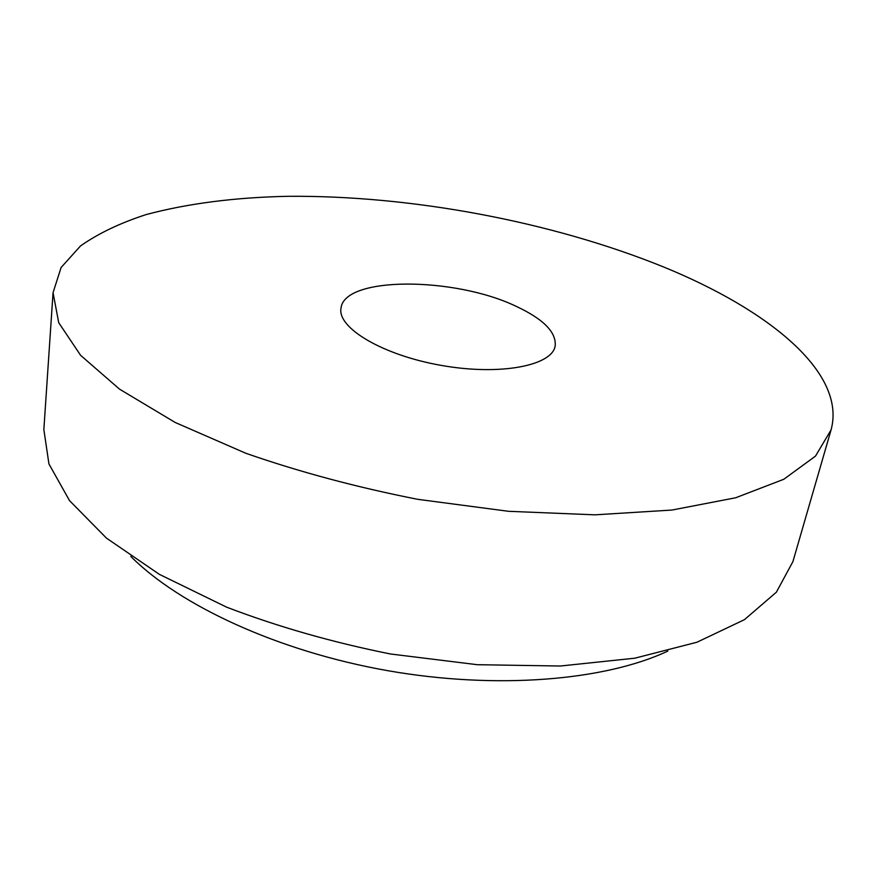 <?xml version="1.0" encoding="UTF-8"?>
<svg xmlns="http://www.w3.org/2000/svg" width="877" height="877" viewBox="0 0 877 877"><rect width="100%" height="100%" fill="white"/><g stroke="black" fill="none" stroke-linecap="round" stroke-linejoin="round"><path stroke-width="1.32" d="M130.783 556.391C179.599 605.525 278.108 651.315 387.513 670.642C496.93 689.903 605.163 680.563 667.836 651.085M516.191 306.347C454.593 276.639 344.036 276.047 341 308.265C337.185 327.932 382.745 355.207 441.339 365.413C499.879 375.86 552.017 365.819 555.163 346.031C556.533 332.361 543.543 319.129 516.191 306.347M663.736 267.025C551.644 221.519 411.456 195.319 288.138 196.305C235.222 197.358 187.919 203.442 146.24 214.547C120.27 222.955 98.367 233.414 80.52 245.933L61.116 267.485L53.048 292.677L58.726 322.692L80.585 355.295L119.491 389.125L175.17 422.462L245.889 453.288C299.539 471.99 356.818 487.327 417.726 499.32L508.507 511.302L594.935 514.832L671.935 510.052L735.66 497.774L783.786 479.28L815.478 456.128L831.078 429.873C846.754 372.21 767.496 309.395 663.736 267.025M53.048 292.677L43.85 429.555L48.937 463.944L69.546 500.657L106.446 538.105L159.362 574.347L226.639 607.169C277.702 626.704 332.306 642.304 390.451 653.979L477.329 664.711L560.392 666.016L634.838 658.188L696.963 642.227L744.452 619.655L776.364 592.205L792.907 561.631L831.078 429.873"/></g></svg>

